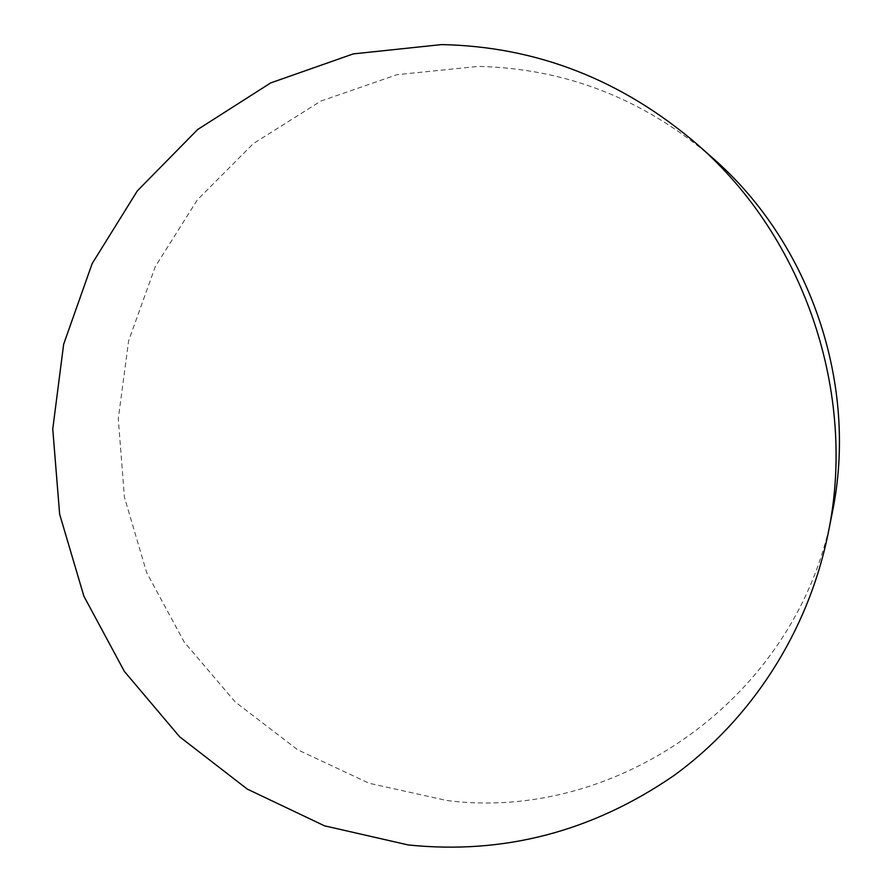 <?xml version="1.0" encoding="UTF-8"?>
<svg xmlns="http://www.w3.org/2000/svg" width="892" height="892" viewBox="0 0 892 892"><rect width="100%" height="100%" fill="white"/><g stroke="black" fill="none" stroke-linecap="round" stroke-linejoin="round"><path stroke-width="0.67" stroke-dasharray="4.46 3.34" d="M832.18 513.201C797.939 697.878 616.818 822.837 446.413 800.425L369.121 783.265L297.683 749.793L235.154 701.904L184.142 641.961L146.723 572.742L124.434 497.268L118.279 418.816L128.626 340.789L155.286 266.63L197.377 199.808L253.339 143.601L320.886 101.052L397.052 74.683L478.212 66.398C565.539 68.372 643.689 98.901 712.652 157.995"/><path stroke-width="1.34" d="M408.224 844.947L324.51 825.825L247.195 789.052L179.582 736.725L124.401 671.453L83.881 596.179L59.641 514.205L52.751 429.007L63.655 344.234L92.155 263.597L137.379 190.821L197.701 129.485L270.722 82.9L353.277 53.899L441.451 44.6C536.471 46.462 621.735 79.7 697.209 144.326C804.785 237.919 857.257 393.829 828.144 533.427C808.096 632.093 751.209 719.476 673.794 775.65C592.21 831.678 503.69 854.781 408.224 844.947M697.209 144.326L712.652 157.995C810.962 243.572 858.751 385.6 832.18 513.201L828.144 533.427"/></g></svg>
